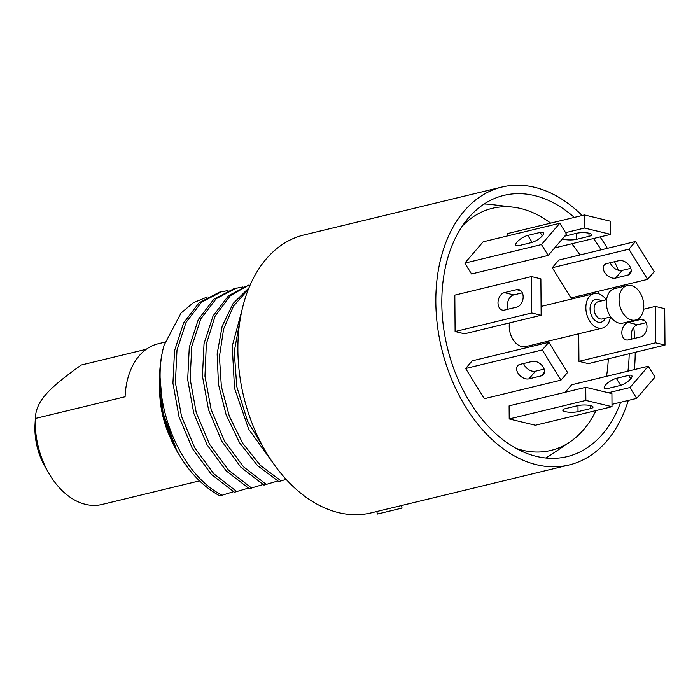 <?xml version="1.0" encoding="UTF-8"?>
<svg xmlns="http://www.w3.org/2000/svg" width="700" height="700" viewBox="0 0 700 700"><rect width="100%" height="100%" fill="white"/><g stroke="black" fill="none" stroke-linecap="round" stroke-linejoin="round"><path stroke-width="1.05" d="M574.298 217.42A134.383 90.772 76.4 0 0 503.912 195.388A134.383 90.772 76.4 0 0 498.75 196.884A134.383 90.772 -103.6 0 0 448.28 351.216A134.383 90.772 -103.6 0 0 567.14 456.619A134.383 90.772 -103.6 0 0 572.311 455.123A134.383 90.772 76.4 0 0 620.629 402.273M627.952 371.149A134.383 90.772 76.4 0 0 629.204 353.745M618.809 287.613A134.383 90.772 76.4 0 0 618.406 286.44M601.134 249.83A134.383 90.772 76.4 0 0 593.477 238.525M582.146 215.521A142.966 96.565 76.4 0 0 501.9 187.058L303.94 234.964A142.966 96.565 76.4 0 0 298.445 236.547A142.966 96.565 -103.6 0 0 244.755 400.733A142.966 96.565 -103.6 0 0 371.201 512.864L569.153 464.957A142.966 96.565 -103.6 0 0 574.656 463.365A142.966 96.565 76.4 0 0 628.303 400.418M634.349 369.6A142.966 96.565 76.4 0 0 635.224 352.284M634.786 338.345A142.966 96.565 76.4 0 0 633.762 327.442M624.488 286.239A142.966 96.565 76.4 0 0 624.094 285.066M618.424 270.252A142.966 96.565 76.4 0 0 614.521 261.713M607.355 248.334A142.966 96.565 76.4 0 0 600.049 236.941M501.9 187.058A142.966 96.565 76.4 0 0 496.396 188.641A142.966 96.565 -103.6 0 0 442.706 352.826A142.966 96.565 -103.6 0 0 569.153 464.957M401.363 505.566L402.071 508.069L377.484 514.028L376.766 511.516M207.349 296.949L193.322 302.715L181.055 313.023L164.08 345.24C149.117 397.049 177.888 473.314 222.145 495.215L219.686 495.81C202.659 486.43 188.396 471.441 176.907 450.835L163.03 413.044L159.688 372.706A107.223 72.424 76.4 0 0 176.907 450.835M222.145 495.215L233.459 491.706M228.016 290.561L219.31 292.215L199.054 302.803L183.566 323.024L174.528 350.779L172.935 383.18L179.034 416.876L192.281 448.367L211.374 474.39L234.439 492.24L248.211 488.136M242.769 286.991L234.062 288.645L213.806 299.233L198.327 319.454L189.28 347.209L187.688 379.61L193.786 413.306L207.034 444.797L226.135 470.82L249.2 488.67L262.964 484.558M266.411 484.505L243.469 466.778L224.438 440.965L211.173 409.71L204.951 376.224L206.343 343.928L215.11 316.137L230.291 295.715L248.815 285.075L228.568 295.662L213.08 315.884L204.032 343.639L202.44 376.04L208.539 409.736L221.786 441.227L240.888 467.25L263.953 485.1L277.716 480.988M248.929 287.866L233.109 303.502L222.18 326.174L217.14 353.92L218.47 384.344L226.135 414.82L239.523 442.706L257.539 465.605L278.705 481.53L286.142 479.395M164.08 345.24A107.223 72.424 76.4 0 0 159.688 372.706M162.085 408.537L164.343 420.507L177.686 452.454L182.123 459.541M164.343 420.507A95.786 64.697 76.4 0 0 177.529 452.183A95.786 64.697 76.4 0 0 177.607 452.314M221.769 291.62L201.513 302.207L186.025 322.429L176.986 350.184L175.394 382.585L181.492 416.281L194.74 447.773L213.832 473.795L236.898 491.645M244.51 286.851L244.046 286.877M236.521 288.05L216.265 298.637L200.786 318.859L191.739 346.614L190.146 379.015L196.245 412.711L209.492 444.203L228.594 470.225L251.659 488.075M248.29 289.459L233.529 306.005L223.615 329.017L219.424 356.606L221.357 386.488L229.311 416.185L242.69 443.249L260.435 465.448L281.164 480.935M272.598 462.332L248.701 429.249L234.517 388.255L232.234 346.124L242.051 309.803M240.1 319.856L234.246 351.584L236.775 386.61L247.485 420.971L265.274 450.782M169.934 436.783A80.062 54.075 -103.6 0 1 159.609 388.745M146.23 349.291L81.305 365.006C63.35 377.746 51.45 387.686 45.614 394.817C39.025 402.132 35.595 410.025 35.333 418.477L35 424.953A53.751 36.312 -103.6 0 0 45.141 466.874L48.86 473.287A71.479 48.282 -103.6 0 1 35.333 418.477L125.09 396.76A71.479 48.282 76.4 0 1 139.239 355.749A71.479 48.282 76.4 0 1 158.043 343.814L165.016 342.125M199.518 480.865L101.92 504.49A71.479 48.282 -103.6 0 1 48.86 473.287M655.585 342.816L665 345.082L588.359 363.632L578.944 361.358L655.585 342.816L655.314 306.408L643.554 309.251M516.066 448.359A124.547 84.131 76.4 0 0 570.062 441.875A124.547 84.131 76.4 0 0 596.032 410.567M606.524 376.338A124.547 84.131 76.4 0 0 608.291 358.803M462.271 226.091A124.547 84.131 -103.6 0 1 513.258 207.174A124.547 84.131 -103.6 0 1 550.673 223.134M571.804 243.775A124.547 84.131 -103.6 0 1 579.959 254.957M597.949 291.392A124.547 84.131 -103.6 0 1 598.789 293.816M559.773 223.274L483.131 241.824L464.826 263.113L471.555 273.971L548.196 255.43L566.492 234.141L559.773 223.274L541.468 244.562L464.826 263.113M531.466 276.579L454.825 295.129L455.105 331.529L464.511 333.795L541.153 315.254L540.881 278.845L531.466 276.579L531.746 312.988L455.105 331.529M465.631 368.498L484.33 398.694L560.971 380.144L567.551 372.488L548.861 342.291L472.22 360.832L465.631 368.498L542.273 349.947L560.971 380.144M509.215 418.95L535.378 425.25L612.019 406.7L611.923 393.601L585.76 387.301L509.119 405.851L509.215 418.95L585.865 400.4L612.019 406.7M565.18 392.28L571.629 384.781L648.27 366.231L629.974 387.52L608.37 392.744M578.944 361.358L578.734 333.786M647.614 279.37L654.194 271.714L635.504 241.517L558.854 260.067L552.274 267.724L570.964 297.92L647.614 279.37L628.915 249.174L552.274 267.724M554.645 247.922L610.706 234.36L610.61 221.261L584.447 214.961L507.806 233.511L507.824 235.848M509.469 322.919A17.728 11.97 76.4 0 0 513.52 340.314A17.728 11.97 76.4 0 0 525.761 346.605L602.403 328.064A17.728 11.97 -103.6 0 1 586.722 314.16A17.728 11.97 -103.6 0 1 593.381 293.799A17.728 11.97 76.4 0 1 594.064 293.598A17.728 11.97 76.4 0 1 606.226 299.775M545.668 457.992A132.668 89.618 76.4 0 0 551.504 454.466L570.062 441.875M484.19 203.989A132.668 89.618 -103.6 0 1 490.998 204.461L513.258 207.174M527.826 235.401L540.12 232.426A8.977 2.887 148.2 0 1 543.375 232.794A8.977 2.887 148.2 0 1 540.041 238.009A8.977 2.887 148.2 0 1 531.361 242.611L519.067 245.586A8.977 2.887 148.2 0 1 515.812 245.219A8.977 2.887 148.2 0 1 519.146 240.013A8.977 2.887 148.2 0 1 527.826 235.401L532.157 242.392M541.468 244.562L548.196 255.43M504.367 292.644L516.661 289.669A8.977 6.256 103.5 0 1 518.831 289.651A8.977 6.256 103.5 0 1 523.084 298.331A8.977 6.256 103.5 0 1 516.793 307.099L504.499 310.074A8.977 6.256 103.5 0 1 502.329 310.082A8.977 6.256 103.5 0 1 498.085 301.402A8.977 6.256 103.5 0 1 504.367 292.644L513.774 294.91L522.34 292.836M508.226 309.164A8.977 6.256 103.5 0 1 513.774 294.91M531.746 312.988L541.153 315.254M519.977 364.394L532.271 361.419A8.977 5.959 40.7 0 1 542.036 365.531A8.977 5.959 40.7 0 1 543.55 374.5A8.977 5.959 40.7 0 1 541.214 375.874L528.92 378.849A8.977 5.959 40.7 0 1 519.155 374.736A8.977 5.959 40.7 0 1 517.641 365.767A8.977 5.959 40.7 0 1 519.977 364.394M542.273 349.947L548.861 342.291M544.145 369.101L535.509 371.192A8.977 5.959 40.7 0 1 523.626 363.51M565.504 408.616L577.806 405.641A8.977 2.17 -0.4 0 1 587.545 405.125A8.977 2.17 -0.4 0 1 593.04 407.085A8.977 2.17 -0.4 0 1 590.327 408.66L578.025 411.635A8.977 2.17 -0.4 0 1 568.286 412.142A8.977 2.17 -0.4 0 1 562.791 410.191A8.977 2.17 -0.4 0 1 565.504 408.616M585.865 400.4L585.76 387.301M612.001 404.355L636.694 398.379L654.999 377.099L648.27 366.231M636.694 398.379L629.974 387.52M607.565 388.544L619.867 385.569A8.977 2.887 -31.8 0 0 628.539 380.966A8.977 2.887 -31.8 0 0 631.881 375.751A8.977 2.887 -31.8 0 0 628.626 375.384L616.332 378.359A8.977 2.887 -31.8 0 0 607.653 382.97A8.977 2.887 -31.8 0 0 604.319 388.176A8.977 2.887 -31.8 0 0 607.565 388.544M665 345.082L664.72 308.674L655.314 306.408M646.188 322.665L637.621 324.739A8.977 6.256 -76.5 0 0 632.074 339.001M610.899 317.161L610.356 317.293M628.346 339.902L640.64 336.928A8.977 6.256 -76.5 0 0 646.923 328.169A8.977 6.256 -76.5 0 0 642.679 319.48A8.977 6.256 -76.5 0 0 640.509 319.498L628.215 322.473A8.977 6.256 -76.5 0 0 621.924 331.231A8.977 6.256 -76.5 0 0 626.176 339.92A8.977 6.256 -76.5 0 0 628.346 339.902M610.269 262.736A8.977 5.959 -139.3 0 0 622.151 270.419L630.788 268.328M615.562 278.075L627.856 275.1A8.977 5.959 -139.3 0 0 630.192 273.726A8.977 5.959 -139.3 0 0 628.67 264.757A8.977 5.959 -139.3 0 0 618.914 260.645L606.611 263.62A8.977 5.959 -139.3 0 0 604.284 264.994A8.977 5.959 -139.3 0 0 605.798 273.963A8.977 5.959 -139.3 0 0 615.562 278.075L622.151 270.419M635.504 241.517L628.915 249.174M610.706 234.36L584.544 228.06L565.574 232.645M562.468 238.831A8.977 2.17 179.6 0 0 576.712 239.295L589.006 236.32A8.977 2.17 179.6 0 0 591.727 234.736A8.977 2.17 179.6 0 0 586.233 232.785A8.977 2.17 179.6 0 0 576.485 233.301L564.786 236.136M584.447 214.961L584.544 228.06M602.403 328.064A17.728 11.97 -103.6 0 0 603.085 327.863A17.728 11.97 76.4 0 0 610.4 317.004M627.261 285.565L614.556 288.645A17.728 11.97 76.4 0 0 613.874 288.838A17.728 11.97 -103.6 0 0 607.215 309.199A17.728 11.97 -103.6 0 0 622.895 323.102L635.6 320.023A17.728 11.97 -103.6 0 1 619.92 306.119A17.728 11.97 -103.6 0 1 626.579 285.766A17.728 11.97 76.4 0 1 627.261 285.565A17.728 11.97 76.4 0 1 642.941 299.469A17.728 11.97 76.4 0 1 636.282 319.83A17.728 11.97 -103.6 0 1 635.6 320.023M542.255 235.874L540.12 232.426M520.756 290.658L516.661 289.669M544.556 371.989L541.214 375.874M535.509 371.192L528.92 378.849M590.301 405.545L590.327 408.66M577.981 405.598L578.025 411.635M628.626 375.384L630.753 378.831M616.332 378.359L620.655 385.35M640.509 319.498L644.595 320.486M628.215 322.473L637.621 324.739M627.856 275.1L631.199 271.215M589.006 236.32L588.989 233.205M576.712 239.295L576.669 233.257M605.351 318.229A11.725 7.919 -103.6 0 1 601.44 322.096A11.725 7.919 -103.6 0 1 590.712 313.364A11.725 7.919 -103.6 0 1 595.026 299.565A11.725 7.919 -103.6 0 1 601.186 301M602.709 318.85A8.864 5.985 -103.6 0 1 602.367 318.946A8.864 5.985 -103.6 0 1 594.528 311.999A8.864 5.985 -103.6 0 1 597.852 301.814A8.864 5.985 -103.6 0 1 598.194 301.717L606.559 299.696M541.091 306.425L594.064 293.598M602.367 318.946L610.733 316.925"/></g></svg>
